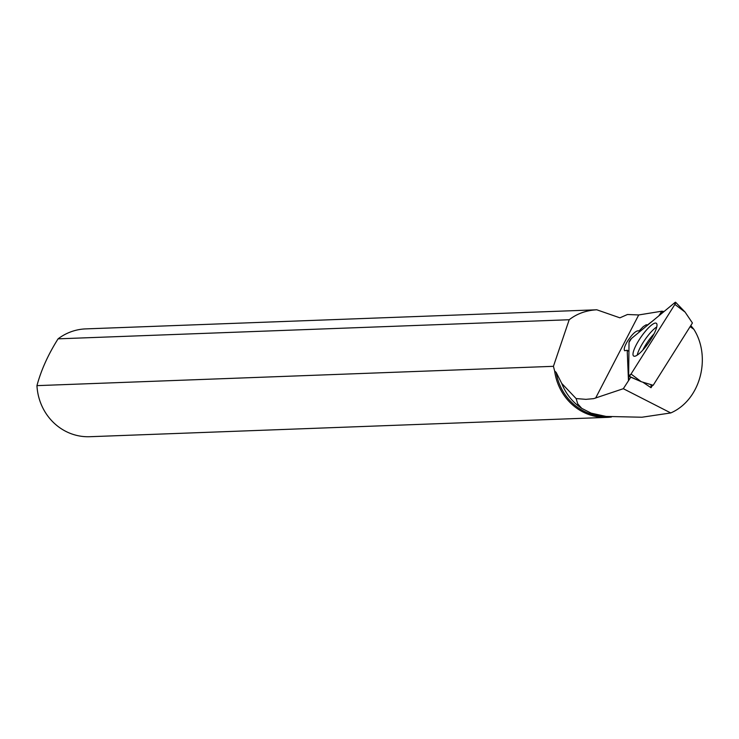 <?xml version="1.0" encoding="UTF-8"?>
<svg xmlns="http://www.w3.org/2000/svg" width="739" height="739" viewBox="0 0 739 739"><rect width="100%" height="100%" fill="white"/><g stroke="black" fill="none" stroke-linecap="round" stroke-linejoin="round"><path stroke-width="1.11" d="M674.883 304.422A2.679 0.637 -55.3 0 0 675.64 302.288A2.679 0.637 -55.3 0 0 674.901 302.556L631.466 338.499A2.679 0.637 -55.3 0 0 629.028 342.369L628.64 376.022A2.679 0.637 -55.3 0 0 628.76 376.29A2.679 0.637 -55.3 0 0 631.051 374.026L674.883 304.422L685.09 312.098L692.425 322.989L653.184 385.287L641.258 381.703L629.083 376.225M657.008 325.123A19.925 4.767 -55.3 0 0 656.417 323.331A19.925 4.767 -55.3 0 0 643.161 334.065A19.925 4.767 -55.3 0 0 632.981 354.175A19.925 4.767 -55.3 0 0 633.711 356.069A19.925 4.767 -55.3 0 0 647.041 344.965A19.925 4.767 -55.3 0 0 657.008 325.123M630.792 377.167L623.319 388.705L670.763 412.944C700.637 400.011 711.463 357.02 693.829 329.261L690.808 325.557M670.763 412.944L641.932 417.23L606.072 416.426L591.154 413.156A52.94 49.929 87.9 0 0 602.008 415.9L606.072 416.426M561.723 383.402A52.94 49.929 87.9 0 0 581.75 408.362L577.732 403.863L576.124 398.57L561.723 383.402L556.153 372.382L554.638 371.015L553.428 366.322L569.196 319.738C576.91 313.715 586.11 310.398 596.798 309.789L619.91 317.835L627.457 314.5L638.708 314.953L661.774 311.211L664.102 311.498M628.473 380.52L627.199 350.231L624.704 350.748C623.559 349.399 624.575 346.074 627.762 340.781C632.529 333.769 636.168 330.462 638.672 330.85M639.715 331.672L638.939 331.137L643.244 326.647L646.163 324.791L647.881 324.92M652.232 321.317L647.678 324.781M658.865 315.83L661.774 311.211M576.124 398.57L585.935 399.346L593.611 398.654L623.319 388.705M581.75 408.362L591.154 413.156M556.153 372.382A52.94 49.929 87.9 0 0 605.758 416.38M569.196 319.738L58.076 338.841A53.947 50.889 -92.1 0 1 85.031 328.92L596.798 309.789M554.638 371.015A53.947 50.889 87.9 0 0 583.062 412.039A53.947 50.889 87.9 0 0 607.015 417.378A53.947 50.889 87.9 0 0 611.449 416.999M607.015 417.378L89.77 436.712A53.947 50.889 -92.1 0 1 36.95 385.638L553.428 366.322M58.076 338.841C48.155 354.554 41.116 370.147 36.95 385.638M628.667 376.197L628.621 380.622M662.8 311.784L661.765 313.428M628.926 351.431L627.199 350.231M642.764 382.155L651.022 387.707L651.05 384.649M652.648 385.13L651.022 387.707M690.115 326.647L693.829 329.261M629.028 342.369L628.64 376.022L631.051 374.026L674.883 304.422L674.901 302.556L631.466 338.499L629.028 342.369M631.051 374.026L641.258 381.703L628.76 376.29M637.23 355.117A19.583 4.683 124.7 0 1 645.008 339.663A19.583 4.683 124.7 0 1 656.759 326.952M654.033 333.88A18.475 4.425 -55.3 0 0 642.764 350.138M638.708 314.953L595.616 398.099M640.676 330.878L639.725 330.213M685.09 312.098L675.64 302.288"/></g></svg>
